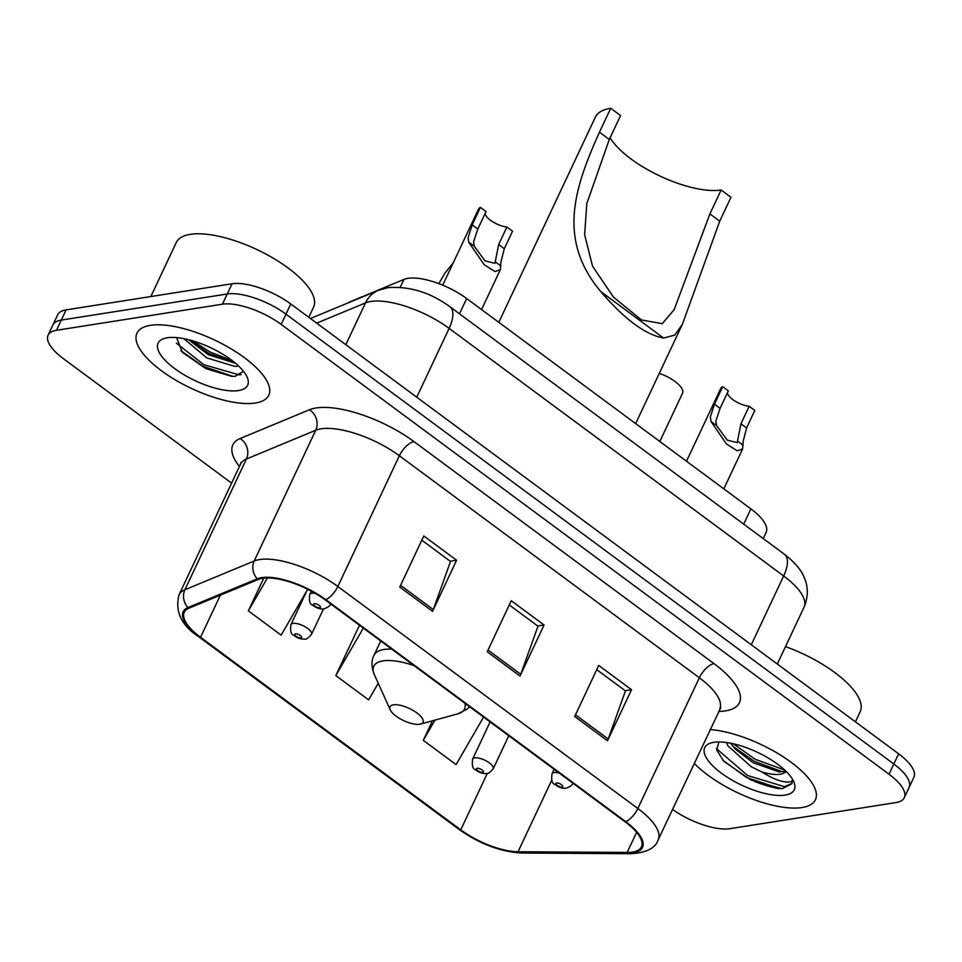 <?xml version="1.0" encoding="UTF-8"?>
<svg xmlns="http://www.w3.org/2000/svg" width="962" height="962" viewBox="0 0 962 962"><rect width="100%" height="100%" fill="white"/><g stroke="black" fill="none" stroke-linecap="round" stroke-linejoin="round"><path stroke-width="1.44" d="M348.088 302.898A45.527 16.763 25.2 0 1 350.228 301.719L403.956 279.437A45.527 16.763 25.2 0 1 407.96 278.355A45.527 16.763 25.2 0 1 466.678 298.557L750.889 508.886A45.527 16.763 25.2 0 1 766.161 532.347L763.227 538.588M672.486 809.403A45.527 16.763 -154.8 0 0 729.954 828.679L895.887 802.585A45.527 16.763 -154.8 0 0 904.292 797.702L913.9 777.272A45.527 16.763 -154.8 0 0 898.628 753.811L290.777 303.968A45.527 16.763 -154.8 0 0 232.046 283.766L66.113 309.872A45.527 16.763 -154.8 0 0 57.708 314.754L52.91 324.964A45.527 16.763 -154.8 0 1 61.303 320.081A45.527 16.763 -154.8 0 0 52.91 324.964L48.1 335.185A45.527 16.763 -154.8 0 0 63.372 358.646L231.601 483.14M904.292 797.702A45.527 16.763 -154.8 0 0 889.02 774.23L281.169 324.398A45.527 16.763 -154.8 0 0 222.438 304.196L227.248 293.987L61.303 320.081L227.248 293.987A45.527 16.763 -154.8 0 1 285.967 314.177A45.527 16.763 -154.8 0 0 227.248 293.987L232.046 283.766M889.02 774.23L893.83 764.02L285.967 314.177L893.83 764.02A45.527 16.763 -154.8 0 1 909.09 787.481A45.527 16.763 -154.8 0 0 893.83 764.02L898.628 753.811M150.397 325.336A72.847 26.816 -154.8 0 0 136.965 333.153A72.847 26.816 -154.8 0 0 175.589 380.062A72.847 26.816 -154.8 0 0 255.351 403.006A72.847 26.816 -154.8 0 0 268.795 395.19A72.847 26.816 -154.8 0 0 230.171 348.292A72.847 26.816 -154.8 0 0 150.397 325.336A72.847 26.816 -154.8 0 0 136.965 333.153A72.847 26.816 -154.8 0 0 175.589 380.062A72.847 26.816 -154.8 0 0 255.351 403.006A72.847 26.816 -154.8 0 0 268.795 395.19A72.847 26.816 -154.8 0 0 230.171 348.292A72.847 26.816 -154.8 0 0 150.397 325.336M694.191 763.275A72.847 26.816 -154.8 0 0 801.983 807.539A72.847 26.816 -154.8 0 0 815.427 799.723A72.847 26.816 -154.8 0 0 784.8 757.84A72.847 26.816 -154.8 0 0 710.064 729.545A72.847 26.816 -154.8 0 1 784.8 757.84A72.847 26.816 -154.8 0 1 815.427 799.723A72.847 26.816 -154.8 0 1 801.983 807.539A72.847 26.816 -154.8 0 1 694.191 763.275M262.518 578.294A48.569 17.881 25.2 0 1 325.156 599.831L625.144 821.849A48.569 17.881 25.2 0 1 641.426 846.873A48.569 17.881 25.2 0 1 627.14 852.44L518.049 851.755A48.569 17.881 25.2 0 1 460.75 829.845L200.541 637.289A48.569 17.881 25.2 0 1 184.259 612.253A48.569 17.881 25.2 0 1 188.949 608.188L258.237 579.449A48.569 17.881 25.2 0 1 262.518 578.294M261.64 577.645A49.783 18.326 -154.8 0 0 257.263 578.823L187.963 607.575A49.783 18.326 -154.8 0 0 199.855 637.397L460.052 829.953A49.783 18.326 -154.8 0 0 518.795 852.404L627.885 853.102A49.783 18.326 -154.8 0 0 625.841 821.74L325.841 599.723A49.783 18.326 -154.8 0 0 261.64 577.645M596.741 669.66L625.444 690.908L608.224 739.02A12.145 5.387 126.5 0 1 607.491 740.776L631.529 689.706L598.725 665.439L574.699 716.51L607.491 740.776M625.18 690.704L631.529 689.706M421.813 540.211L450.517 561.459L433.297 609.571A12.145 5.387 126.5 0 1 432.575 611.327L456.601 560.257L423.809 535.99L399.771 587.06L432.575 611.327M450.252 561.255L456.601 560.257M509.283 604.942L537.986 626.178L520.767 674.29A12.145 5.387 126.5 0 1 520.033 676.058L544.059 624.987L511.267 600.709L487.229 651.779L520.033 676.058M537.71 625.985L544.059 624.987M222.438 304.196L56.493 330.291A45.527 16.763 -154.8 0 0 48.1 335.185M263.756 578.126L248.352 610.87L281.157 635.136L306.974 590.536M432.467 720.791L423.28 740.319L456.072 764.586L483.585 717.087M359.499 625.252L335.81 675.589L368.614 699.867L378.234 683.248M335.81 675.589L363.323 628.09M248.352 610.87L267.424 577.934M423.28 740.319L434.98 720.105M308.79 317.304L313.588 307.106A75.878 27.934 -154.8 0 0 273.364 258.261A75.878 27.934 -154.8 0 0 190.272 234.343A75.878 27.934 -154.8 0 0 176.274 242.496L150.842 296.549M238.444 365.873L235.101 366.51L206.83 357.888L183.802 338.636M235.618 363.347L208.321 354.701L188.528 339.682M167.232 337.794A49.483 18.218 -154.8 0 0 164.827 338.299A49.483 18.218 -154.8 0 0 176.335 369.793A49.483 18.218 -154.8 0 0 238.528 390.56A49.483 18.218 -154.8 0 0 247.066 376.996A49.483 18.218 -154.8 0 0 212.65 348.665A49.483 18.218 -154.8 0 0 167.232 337.794M176.587 337.614L182.407 352.357L205.928 368.662L231.493 376.298L235.161 376.31L243.398 371.356M241.234 374.591L239.141 374.867L203.86 364.706L176.407 343.181M232.287 360.678L209.86 351.936L192.761 340.837M232.864 376.358L203.102 366.306L180.928 350.709M235.293 363.071L209.115 353.535L188.901 339.778M610.112 137.746A69.805 25.697 -154.8 0 0 659.908 176.022A69.805 25.697 -154.8 0 0 721.139 189.995L730.976 197.27L719.732 221.176L682.371 324.326L674.771 335.089L663.6 338.059C645.454 334.764 624.47 319.24 600.661 291.462C557.299 239.586 574.086 188.612 599.47 132.179L610.726 108.273A83.466 30.724 -154.8 0 0 595.322 117.232L498.809 322.33M610.726 108.273L620.562 115.56L609.307 139.466L586.796 203.643L584.631 234.776L592.544 266.209L613.455 297.102L641.426 319.949L662.253 323.689L674.17 309.68L709.896 213.901L721.139 189.995M419.624 724.254A18.206 6.71 -154.8 0 0 420.502 724.061A18.206 6.71 -154.8 0 0 416.269 712.469A18.206 6.71 -154.8 0 0 393.386 704.833A18.206 6.71 -154.8 0 0 390.235 709.824A18.206 6.71 -154.8 0 0 402.91 720.249A18.206 6.71 -154.8 0 0 419.624 724.254M855.434 721.837L860.22 711.639A75.878 27.934 -154.8 0 0 785.485 646.632M718.842 741.955L716.75 750.168L723.821 761.267L750.709 779.954L782.094 788.756L791.87 783.765L792.411 779.929C791.906 782.238 788.407 782.695 781.89 781.264C776.202 779.966 769.54 776.851 761.904 771.933A34.307 12.626 -154.8 0 0 780.23 774.23A34.307 12.626 -154.8 0 0 786.074 771.368M761.904 771.933L751.37 766.858L727.933 745.875L726.55 742.52M785.677 770.983L779.292 771.969L753.282 762.806L735.233 749.109L730.639 743.205M713.864 742.327A49.483 18.218 -154.8 0 0 711.471 742.832A49.483 18.218 -154.8 0 0 722.967 774.326A49.483 18.218 -154.8 0 0 785.16 795.093A49.483 18.218 -154.8 0 0 793.698 781.529A49.483 18.218 -154.8 0 0 759.283 753.198A49.483 18.218 -154.8 0 0 713.864 742.327M792.027 783.405L784.511 786.675L747.594 775.516L716.449 748.616M784.667 770.021L755.23 759.307L733.236 743.758M780.002 788.696L746.644 777.549L723.003 760.377M782.695 771.885L754.28 761.327L732.803 746.284M506.914 227.008L512.554 231.181L504.304 248.689L500.901 261.977L500.348 269.625L495.021 271.549L484.187 264.706L468.71 242.147L468.109 237.698L472.174 224.904L480.411 207.395L486.05 211.568L477.813 229.076L473.569 241.751L474.338 246.308L485.028 260.87L494.925 263.347L498.677 244.516L506.914 227.008A15.176 5.592 25.2 0 1 492.688 221.765A15.176 5.592 25.2 0 1 485.149 213.504M442.724 285.173L478.475 209.187A22.763 8.381 25.2 0 1 480.411 207.395M749.182 406.289L754.821 410.461L746.584 427.982L743.169 441.269L742.616 448.917L737.289 450.841L726.454 443.999L710.978 421.428L710.377 416.991L714.441 404.196L722.678 386.688L728.318 390.861L720.081 408.369L715.836 421.043L716.606 425.589L727.296 440.151L737.193 442.64L740.944 423.797L749.182 406.289A15.176 5.592 25.2 0 1 734.956 401.046A15.176 5.592 25.2 0 1 727.416 392.797M686.507 461.231L720.742 388.468A22.763 8.381 25.2 0 1 722.678 386.688M453.15 263.011L444.961 273.052L438.816 283.634M659.295 373.364A22.763 8.381 25.2 0 1 682.563 393.169L659.824 441.486M400.276 287.229L403.956 279.437M459.499 313.816L466.678 298.557M743.71 524.146L750.889 508.886M751.286 644.768L783.669 575.961A30.351 13.468 -53.5 0 0 784.439 554.28C794.997 562.505 801.647 570.406 804.388 577.994C806.517 582.635 809.848 593.506 804.028 607.25A60.702 22.342 -154.8 0 0 783.669 575.961L449.122 328.391A60.702 22.342 -154.8 0 0 370.827 301.467A60.702 22.342 -154.8 0 0 365.488 302.898L345.815 344.697M416.75 397.198L449.122 328.391A30.351 13.468 -53.5 0 0 449.891 306.71L784.439 554.28M66.113 309.872L56.493 330.291M290.777 303.968L281.169 324.398M310.437 318.518L378.391 290.32A30.351 26.768 67.5 0 0 365.488 302.898L316.69 323.148M239.43 466.486A75.878 27.934 25.2 0 1 240.163 438.516L309.451 409.764A75.878 27.934 25.2 0 1 414.009 441.63L713.996 663.636A15.176 6.734 -53.5 0 0 699.35 677.765L399.35 455.76A60.702 22.342 -154.8 0 0 321.055 428.824A60.702 22.342 -154.8 0 0 315.716 430.267L246.416 459.018A60.702 22.342 -154.8 0 0 240.56 464.093L240.981 462.313M713.996 663.636A75.878 27.934 25.2 0 1 725.444 710.882A75.878 27.934 25.2 0 1 718.578 711.447M719.708 709.042A60.702 22.342 -154.8 0 0 699.35 677.765L637.83 808.501A60.702 22.342 25.2 0 1 658.188 839.79L720.803 707.587M199.855 637.397A15.176 6.734 -53.5 0 1 199.014 636.952C181.421 625.565 174.759 611.519 179.04 594.829A60.702 22.342 25.2 0 1 184.896 589.754L254.196 561.002A60.702 22.342 25.2 0 1 259.536 559.571A60.702 22.342 25.2 0 1 337.83 586.495A15.176 6.734 126.5 0 1 325.841 599.723M257.263 578.823A15.176 13.384 67.5 0 1 254.196 561.002L315.716 430.267A15.176 13.384 -112.5 0 0 309.451 409.764M460.052 829.953A15.176 6.734 126.5 0 1 459.211 829.521C479.846 844.023 500.721 851.863 521.873 853.029L630.964 853.727C646.488 852.717 655.567 848.075 658.188 839.79M518.795 852.404A15.176 11.039 90.4 0 0 521.873 853.029M240.163 438.516A15.176 13.384 -112.5 0 1 246.416 459.018L184.896 589.754A15.176 13.384 67.5 0 0 187.963 607.575M627.885 853.102A15.176 11.039 90.4 0 0 630.964 853.727M625.841 821.74A15.176 6.734 -53.5 0 0 637.83 808.501L337.83 586.495L399.35 455.76A15.176 6.734 -53.5 0 1 414.009 441.63M460.75 829.845L487.325 773.376M518.049 851.755L551.743 780.146M627.14 852.44L636.616 832.31M200.541 637.289L220.37 595.153M520.767 674.29L488.035 650.072M433.297 609.571L400.577 585.353M608.224 739.02L575.492 714.802M420.502 724.061L457.744 713.888A50.192 18.47 -154.8 0 0 464.911 703.258M414.057 665.632A50.192 18.47 -154.8 0 0 383.008 660.882A50.192 18.47 -154.8 0 0 374.35 674.639C371.344 666.967 371.224 660.533 373.977 655.35A54.63 20.118 -154.8 0 1 384.054 649.482A54.63 20.118 -154.8 0 1 391.75 649.122M600.661 291.462L663.6 338.059M709.896 213.901L719.732 221.176M599.47 132.179L609.307 139.466M754.448 781.36A60.702 22.342 -154.8 0 0 778.474 788.575M311.327 591.137L309.74 594.504A11.388 4.185 25.2 0 1 311.844 593.277A11.388 4.185 25.2 0 1 315.404 593.422M314.297 603.703A3.8 1.395 -154.8 0 0 314.875 606.072A3.8 1.395 -154.8 0 0 319.769 607.756A3.8 1.395 -154.8 0 0 319.192 605.387A3.8 1.395 -154.8 0 0 314.297 603.703M500.913 265.969L495.286 261.808M474.338 246.308L468.71 242.147M477.813 229.076L472.174 224.904M504.304 248.689L498.677 244.516M554.124 769.287L552.008 773.785A11.388 4.185 25.2 0 1 554.112 772.57A11.388 4.185 25.2 0 1 559.223 773.063M556.577 782.996A3.8 1.395 -154.8 0 0 557.142 785.365A3.8 1.395 -154.8 0 0 562.036 787.048A3.8 1.395 -154.8 0 0 561.459 784.679A3.8 1.395 -154.8 0 0 556.577 782.996M743.181 445.262L737.553 441.101M716.606 425.589L710.978 421.428M720.081 408.369L714.441 404.196M746.584 427.982L740.944 423.797M293.037 623.412A11.388 4.185 25.2 0 1 305.495 626.996A11.388 4.185 25.2 0 1 311.532 634.319C308.105 638.155 305.964 639.718 305.146 638.996C301.443 639.526 297.607 638.239 293.614 635.148C291.005 634.523 290.115 631.012 290.933 624.627A11.388 4.185 25.2 0 1 293.037 623.412M300.962 637.89A3.8 1.395 -154.8 0 0 300.385 635.521A3.8 1.395 -154.8 0 0 295.49 633.838A3.8 1.395 -154.8 0 0 296.068 636.207A3.8 1.395 -154.8 0 0 300.962 637.89M474.735 757.876A11.388 4.185 25.2 0 1 487.193 761.459A11.388 4.185 25.2 0 1 493.229 768.794C489.802 772.63 487.674 774.182 486.844 773.46C483.152 773.989 479.304 772.714 475.312 769.624C472.715 768.987 471.813 765.475 472.631 759.102A11.388 4.185 25.2 0 1 474.735 757.876M482.659 772.354A3.8 1.395 -154.8 0 0 482.094 769.985A3.8 1.395 -154.8 0 0 477.2 768.301A3.8 1.395 -154.8 0 0 477.765 770.67A3.8 1.395 -154.8 0 0 482.659 772.354M378.391 290.32L387.975 287.662C409.644 286.063 430.279 292.412 449.891 306.71M804.028 607.25L777.308 664.02M199.014 636.952L459.211 829.521M179.04 594.829L240.56 464.093M469.636 706.757L467.544 708.826L457.744 713.888M682.371 324.326L635.654 423.605M380.736 640.969L373.977 655.35M390.235 709.824L374.35 674.639M309.74 594.504C308.922 600.877 309.812 604.389 312.422 605.026C316.414 608.116 320.25 609.391 323.953 608.862C328.162 607.275 330.291 605.711 330.339 604.196M500.348 269.625L481.565 309.56M552.008 773.785C551.19 780.17 552.08 783.681 554.689 784.307C558.682 787.397 562.517 788.684 566.221 788.155C570.43 786.555 572.558 785.004 572.606 783.477M742.616 448.917L723.833 488.852M323.485 608.922L311.532 634.319M307.599 589.213L290.933 624.627M508.79 735.738L493.229 768.794M490.127 721.921L472.631 759.102"/></g></svg>
